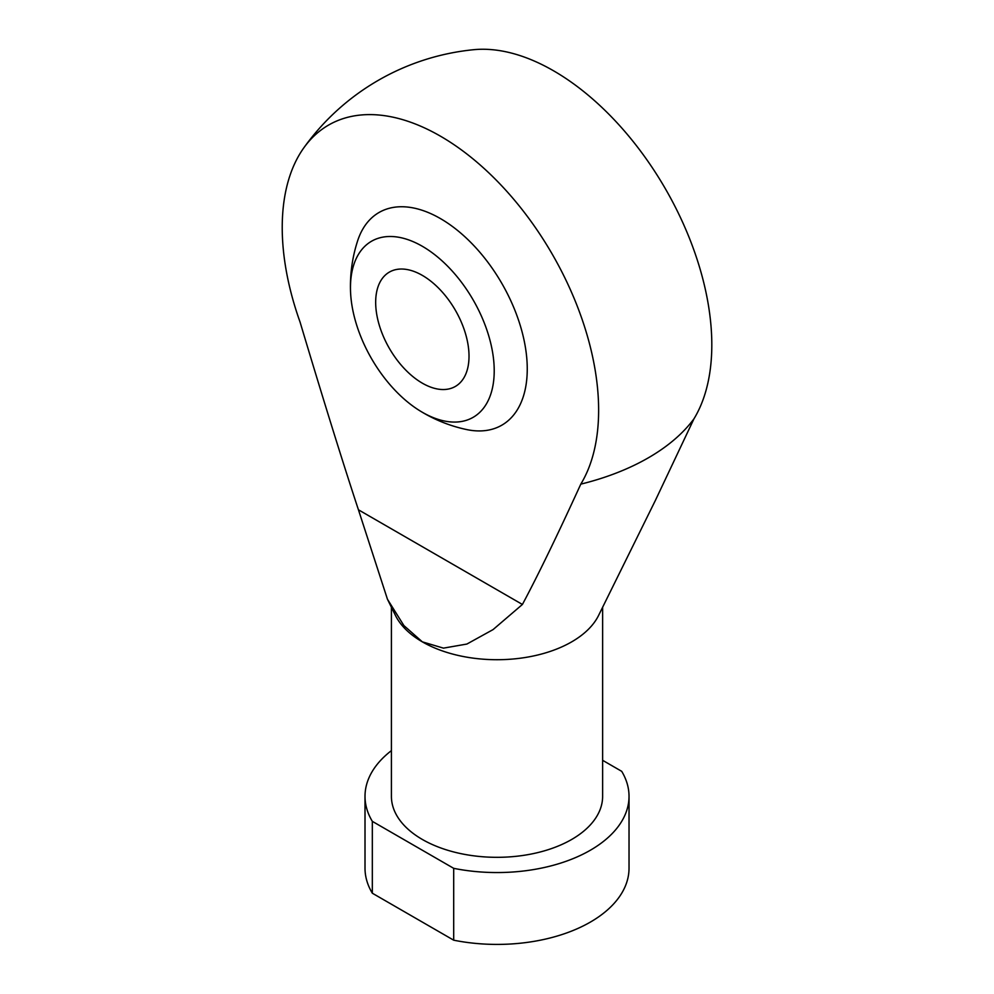 <?xml version="1.0" encoding="UTF-8"?>
<svg xmlns="http://www.w3.org/2000/svg" width="994" height="994" viewBox="0 0 994 994"><rect width="100%" height="100%" fill="white"/><g stroke="black" fill="none" stroke-linecap="round" stroke-linejoin="round"><path stroke-width="1.49" d="M422.338 246.288A101.649 58.683 60 0 1 494.217 370.774A101.649 58.683 60 0 1 422.338 412.274A101.649 58.683 60 0 1 419.493 410.559A101.649 58.683 60 0 1 350.522 291.118A101.649 58.683 60 0 1 422.338 246.288M422.338 275.388A66.002 38.107 60 0 1 465.465 333.549A66.002 38.107 60 0 1 455.351 386.442A66.002 38.107 60 0 1 422.338 383.175A66.002 38.107 60 0 1 379.223 325.001A66.002 38.107 60 0 1 389.337 272.12A66.002 38.107 60 0 1 422.338 275.388M522.409 604.464C537.791 575.7 557.261 535.592 580.794 484.14A223.725 129.17 -120 0 0 440.429 136.166A223.725 129.17 -120 0 0 303.903 147.721A223.725 129.17 -120 0 0 300.064 322.068C323.597 400.694 343.054 463.266 358.436 509.798L387.449 599.233L403.887 625.561L422.338 641.851L443.448 648.138L466.894 644.05L493.061 629.6L522.409 604.464L358.436 509.798M580.794 484.14A214.033 123.567 0 0 0 648.361 457.812A214.033 123.567 0 0 0 693.974 418.797L655.344 500.504L598.574 615.46A105.6 60.969 0 0 1 571.699 641.851A105.6 60.969 0 0 1 422.338 641.851A105.6 60.969 0 0 1 395.463 615.46L387.449 599.233M303.903 147.721A237.616 237.616 0 0 1 473.678 49.7A223.725 129.17 60 0 1 553.608 70.822A223.725 129.17 60 0 1 693.974 418.797M391.412 607.259L391.412 796.343A105.6 60.969 0 0 0 456.606 852.678A105.6 60.969 0 0 0 571.699 839.458A105.6 60.969 0 0 0 602.625 796.343L602.625 607.259M350.522 291.118A146.578 146.578 0 0 1 357.641 240.797A122.796 70.897 60 0 1 440.429 218.581A122.796 70.897 60 0 1 526.236 353.081A122.796 70.897 60 0 1 466.621 429.557A146.578 146.578 0 0 1 419.493 410.559M391.412 750.619A132.003 76.215 0 0 0 365.009 796.343A132.003 76.215 0 0 0 372.328 821.355L453.699 868.334L453.699 940.187A132.003 76.215 0 0 0 590.361 922.097A132.003 76.215 0 0 0 629.028 868.197L629.028 796.343A132.003 76.215 0 0 0 621.71 771.332L602.625 760.311M453.699 868.334A132.003 76.215 0 0 0 590.361 850.23A132.003 76.215 0 0 0 629.028 796.343M365.009 796.343L365.009 868.197A132.003 76.215 0 0 0 372.328 893.208L372.328 821.355M453.699 940.187L372.328 893.208"/></g></svg>
